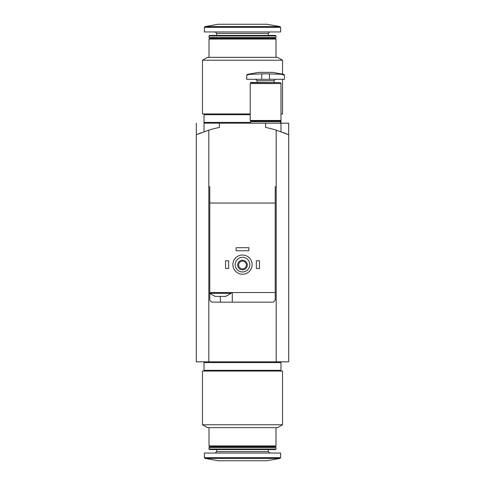 <?xml version="1.0" encoding="UTF-8"?>
<svg xmlns="http://www.w3.org/2000/svg" width="485" height="485" viewBox="0 0 485 485"><rect width="100%" height="100%" fill="white"/><g stroke="black" fill="none" stroke-linecap="round" stroke-linejoin="round"><path stroke-width="0.73" d="M276.183 361.828L276.183 186.689L275.219 186.689L276.183 186.689L276.183 130.119A115.478 115.478 0 0 0 265.598 127.434L265.598 123.172L288.69 123.172L288.69 361.828L208.817 361.828L208.817 130.119L196.31 134.739L201.414 132.654M196.31 123.172L196.31 361.828L208.817 361.828M283.561 132.648L288.69 134.739L276.183 130.119M242.5 371.061L202.469 371.061L202.469 424.757L282.531 424.757L282.531 371.061L242.5 371.061M282.531 424.757L277.529 427.649L207.471 427.649L202.469 424.757M275.989 427.649L275.989 445.933L209.011 445.933L209.011 427.649M275.989 445.933L275.219 446.703L209.781 446.703L209.011 445.933M242.5 447.473L209.011 447.473L209.011 449.043L275.989 449.043L275.989 447.473L242.5 447.473M275.989 449.043L275.444 449.589L209.556 449.589L209.011 449.043M280.609 457.658L280.609 453.051L204.391 453.051L204.391 457.658L205.028 458.416L279.972 458.416L280.609 457.658L204.391 457.658M279.972 458.416L266.75 460.75L218.25 460.75L205.028 458.416M242.5 362.598L204.009 362.598L204.009 370.291L280.991 370.291L280.991 362.598L242.5 362.598M215.698 296.39L214.976 296.39L209.587 293.31L231.145 293.31L225.755 296.39L215.698 296.39M275.219 186.689L275.219 203.045L209.781 203.045L209.781 292.54L275.219 292.54L275.219 300.239L273.291 302.161L211.709 302.161L209.781 300.239L209.781 293.498M209.781 203.045L209.781 186.689L208.817 186.689L209.781 186.689M275.219 293.31L275.219 203.045M204.009 131.702L204.009 123.172L219.402 123.172L219.402 127.434A115.478 115.478 0 0 0 208.817 130.119M235.189 264.634A7.311 7.311 0 0 1 246.156 258.299A7.311 7.311 0 0 1 246.156 270.969A7.311 7.311 0 0 1 235.189 264.634M237.686 265.016A4.814 4.814 0 0 1 244.907 260.851A4.814 4.814 0 0 1 244.907 269.187A4.814 4.814 0 0 1 237.686 265.016M232.879 264.634A9.621 9.621 0 0 1 247.314 256.298A9.621 9.621 0 0 1 247.314 272.964A9.621 9.621 0 0 1 232.879 264.634M238.626 265.016A3.874 3.874 0 0 1 244.44 261.664A3.874 3.874 0 0 1 244.44 268.375A3.874 3.874 0 0 1 238.626 265.016M256.359 260.784L259.439 260.784L259.439 268.484L256.359 268.484L256.359 260.784M225.561 260.784L228.641 260.784L228.641 268.484L225.561 268.484L225.561 260.784M236.146 247.696L248.853 247.696L248.853 250.775L236.146 250.775L236.146 247.696M219.402 123.172L265.598 123.172M232.297 302.161L232.297 292.54M209.781 292.54L209.587 293.31M261.748 73.878L249.799 74.357L246.732 75.114L249.799 74.357L247.368 74.357L246.732 75.114L246.732 79.291L284.459 79.291L284.459 75.114L283.822 74.357L265.598 73.793L261.748 73.878L261.748 79.291M283.822 74.357L272.521 72.368L258.669 72.368L247.368 74.357M281.391 74.357L284.459 75.114M250.581 82.644L280.609 82.644L250.854 82.371L250.581 83.529M265.598 83.529L250.199 83.529L250.199 120.48L280.991 120.48L280.991 83.529L265.598 83.529M280.609 120.48L280.609 120.868L250.581 120.868L250.581 120.48M280.609 120.868L280.221 121.25L250.969 121.25L250.581 120.868M280.221 121.25L280.609 121.632L250.581 121.632L250.581 123.172M202.469 60.243L282.531 60.243L277.529 57.351L207.471 57.351L202.469 60.243L202.469 113.939L250.199 113.939M280.991 113.939L282.531 113.939L282.531 79.291M209.011 57.351L209.011 39.067L275.989 39.067L275.989 57.351M209.011 39.067L209.781 38.297L275.219 38.297L275.989 39.067M242.5 37.527L275.989 37.527L275.989 35.957L209.011 35.957L209.011 37.527L242.5 37.527M209.011 35.957L209.556 35.411L275.444 35.411L275.989 35.957M204.391 27.342L204.391 31.949L280.609 31.949L280.609 27.342L279.972 26.584L205.028 26.584L204.391 27.342L280.609 27.342M205.028 26.584L218.25 24.25L266.75 24.25L279.972 26.584M250.199 114.709L204.009 114.709L204.009 122.402L250.581 122.402M280.609 122.402L280.991 122.402L280.991 120.48M268.29 449.589L268.29 451.608L216.71 451.608L215.267 453.051M220.366 302.161L220.366 296.39M275.504 79.291L274.061 80.734L257.129 80.734L255.686 79.291M269.442 79.291L269.442 73.878M216.71 35.411L216.71 33.392L268.29 33.392L269.733 31.949M280.991 123.172L280.991 131.702M209.781 446.703L209.011 447.473M275.219 446.703L275.989 447.473M216.71 449.589L216.71 451.608M268.29 451.608L269.733 453.051M205.161 361.828L205.161 362.598M279.839 361.828L279.839 362.598M205.161 370.291L205.161 371.061M279.839 370.291L279.839 371.061M231.145 292.54L231.145 293.31M257.129 80.734L257.129 82.371M274.061 80.734L274.061 82.371M280.609 82.644L280.609 83.529M250.969 121.25L250.581 121.632M280.609 121.632L280.609 123.172M282.531 74.132L282.531 60.243M275.219 38.297L275.989 37.527M209.781 38.297L209.011 37.527M268.29 35.411L268.29 33.392M216.71 33.392L215.267 31.949M205.161 123.172L205.161 122.402M205.161 114.709L205.161 113.939"/></g></svg>
